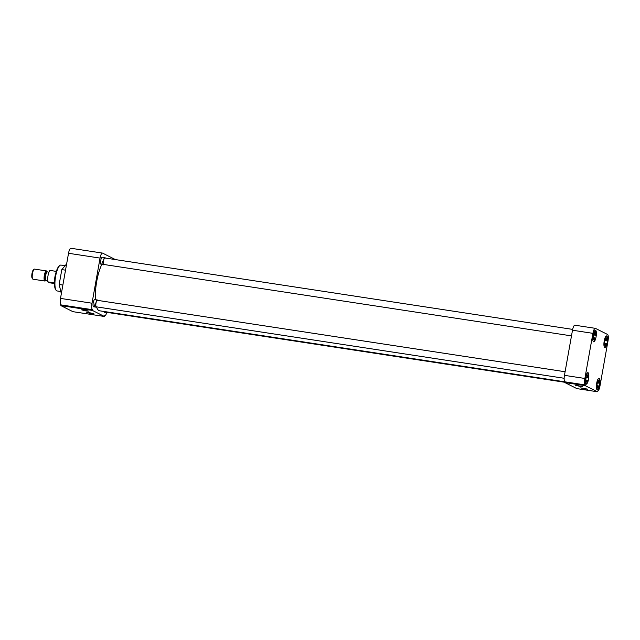 <?xml version="1.0" encoding="UTF-8"?>
<svg xmlns="http://www.w3.org/2000/svg" width="640" height="640" viewBox="0 0 640 640"><rect width="100%" height="100%" fill="white"/><g stroke="black" fill="none" stroke-linecap="round" stroke-linejoin="round"><path stroke-width="0.96" d="M84.128 310.016L81.496 309.824L86.016 310.96L88.656 311.104L84.128 310.016M89.408 312.672L86.776 312.48L91.296 313.616L93.936 313.76L89.408 312.672M65.04 265.696L60.976 265.072A13.088 3.608 98.7 0 0 59.872 265.464A13.088 3.608 98.7 0 0 55.624 276.312A13.088 3.608 98.7 0 0 56.088 290.24A13.088 3.608 98.7 0 0 56.72 290.84A13.088 3.608 98.7 0 0 57.032 290.944L60.752 291.512M102.656 261.296A3.648 1.008 -81.3 0 1 100.896 264.24A3.648 1.008 -81.3 0 1 100.768 260.352A3.648 1.008 -81.3 0 1 101.952 257.328M105.504 311.696A3.648 1.008 -81.3 0 1 104.504 312.2A3.648 1.008 -81.3 0 1 104.264 311.512M95.112 303.648A3.648 1.008 -81.3 0 1 93.352 306.592A3.648 1.008 -81.3 0 1 93.224 302.704A3.648 1.008 -81.3 0 1 94.408 299.672M59.872 265.464L59.16 266.032A12.384 3.416 98.7 0 0 54.96 277.392A12.384 3.416 98.7 0 0 55.576 289.488L56.088 290.24M71.064 248.312A5.84 1.608 98.7 0 0 70.92 248.264A5.84 1.608 98.7 0 0 68.528 253.28L60.496 298.4A5.84 1.608 98.7 0 0 60.984 304.888L60.856 305.6L72.92 311.672L104.448 316.488L104.568 315.768A5.84 1.608 -81.3 0 0 104.712 315.816A5.84 1.608 -81.3 0 0 106.672 312.68M65.52 270.168L61.816 269.608L59.168 284.488L62.872 285.056M59.168 284.488L61.336 293.656M61.816 269.608L66.64 263.888M68.528 253.28L100.056 258.096A5.84 1.608 -81.3 0 1 102.448 253.08A5.84 1.608 -81.3 0 1 102.584 253.12L114.648 259.192A5.84 1.608 -81.3 0 1 114.968 259.52M60.856 305.6L92.376 310.416L104.448 316.488M60.984 304.888L92.504 309.704A5.84 1.608 -81.3 0 1 92.016 303.216L60.496 298.4M100.056 258.096L92.016 303.216M92.504 309.704L92.376 310.416M101.776 264.528A26.288 7.256 98.7 0 0 96.728 281.392A26.288 7.256 98.7 0 0 95.408 299.672M96.592 307.08A26.288 7.256 98.7 0 0 99.544 310.792L585.368 384.952A5.84 1.608 -81.3 0 1 584.88 378.464L592.92 333.344A5.84 1.608 -81.3 0 1 595.304 328.328A5.84 1.608 -81.3 0 1 595.448 328.376L607.512 334.44A5.84 1.608 -81.3 0 1 608 340.928L599.96 386.048A5.84 1.608 -81.3 0 1 597.576 391.064A5.84 1.608 -81.3 0 1 597.432 391.016L597.304 391.736L585.24 385.664L585.368 384.952M604.216 340.92A5.84 1.608 98.7 0 0 604.84 347.456A5.84 1.608 98.7 0 0 607.232 342.44A5.84 1.608 98.7 0 0 606.608 335.904A5.84 1.608 98.7 0 0 604.216 340.92M593.064 335.312A5.84 1.608 98.7 0 0 593.696 341.848A5.84 1.608 98.7 0 0 596.08 336.832A5.84 1.608 98.7 0 0 595.456 330.296A5.84 1.608 98.7 0 0 593.064 335.312M585.52 377.664A5.84 1.608 98.7 0 0 586.152 384.2A5.84 1.608 98.7 0 0 588.536 379.184A5.84 1.608 98.7 0 0 587.912 372.648A5.84 1.608 98.7 0 0 585.52 377.664M596.672 383.272A5.84 1.608 98.7 0 0 597.296 389.808A5.84 1.608 98.7 0 0 599.688 384.792A5.84 1.608 98.7 0 0 599.064 378.256A5.84 1.608 98.7 0 0 596.672 383.272M585.136 389.016L587.776 389.152L580.616 387.88L585.136 389.016M579.856 386.36L582.496 386.496L575.336 385.224L579.856 386.36M575.024 325.256A5.84 1.608 98.7 0 0 574.88 325.208A5.84 1.608 98.7 0 0 572.496 330.224L592.92 333.344M584.88 378.464L564.456 375.344L572.496 330.224M564.456 375.344A5.84 1.608 98.7 0 0 564.944 381.832L564.816 382.544L585.24 385.664M597.304 391.736L576.88 388.616L564.816 382.544M606.152 336.048A5.656 1.56 -81.3 0 1 606.832 340.872L604.84 340.568A5.656 1.56 -81.3 0 1 604.632 342.024A5.656 1.56 -81.3 0 1 604.384 343.2M603.992 342.568L604.048 342.592A3.648 1.008 -81.3 0 0 604.352 345.008A3.648 1.008 -81.3 0 0 605.776 343.464L606.328 343.736A5.656 1.56 -81.3 0 1 604.456 347.192M604.344 340.248L605.632 340.448A3.12 0.864 98.7 0 0 605.136 338.432A3.12 0.864 98.7 0 0 605.12 338.432M604.472 339.688L604.56 339.728A3.648 1.008 -81.3 0 1 605.408 338.096A3.648 1.008 -81.3 0 1 606.288 340.6L606.832 340.872M605.776 343.464L604.032 343.144M604.84 340.568L604.336 340.312M605.632 340.448L606.288 340.6M605.128 343.312A3.12 0.864 -81.3 0 1 604.192 344.608A3.12 0.864 -81.3 0 1 604.184 344.608M598.608 378.4A5.656 1.56 -81.3 0 1 599.288 383.224L597.296 382.92A5.656 1.56 -81.3 0 1 597.088 384.376A5.656 1.56 -81.3 0 1 596.84 385.552M596.448 384.912L596.504 384.944A3.648 1.008 -81.3 0 0 596.808 387.36A3.648 1.008 -81.3 0 0 598.232 385.816L598.784 386.088A5.656 1.56 -81.3 0 1 596.912 389.544M596.8 382.6L598.088 382.8A3.12 0.864 98.7 0 0 597.592 380.784A3.12 0.864 98.7 0 0 597.576 380.784M596.928 382.04L597.016 382.08A3.648 1.008 -81.3 0 1 597.864 380.448A3.648 1.008 -81.3 0 1 598.744 382.952L599.288 383.224M598.232 385.816L596.488 385.496M597.296 382.92L596.792 382.664M598.088 382.8L598.744 382.952M597.584 385.664A3.12 0.864 -81.3 0 1 596.656 386.96A3.12 0.864 -81.3 0 1 596.64 386.96M587.464 372.792A5.656 1.56 -81.3 0 1 588.144 377.616L586.144 377.312A5.656 1.56 -81.3 0 1 585.936 378.768A5.656 1.56 -81.3 0 1 585.696 379.944M585.296 379.304L585.36 379.336A3.648 1.008 -81.3 0 0 585.664 381.752A3.648 1.008 -81.3 0 0 587.088 380.208L587.632 380.48A5.656 1.56 -81.3 0 1 585.76 383.936M585.656 376.992L586.944 377.192A3.12 0.864 98.7 0 0 586.448 375.176A3.12 0.864 98.7 0 0 586.432 375.176M585.784 376.432L585.864 376.472A3.648 1.008 -81.3 0 1 586.72 374.84A3.648 1.008 -81.3 0 1 587.592 377.344L588.144 377.616M587.088 380.208L585.336 379.888M586.144 377.312L585.64 377.056M586.944 377.192L587.592 377.344M586.432 380.056A3.12 0.864 -81.3 0 1 585.504 381.352A3.12 0.864 -81.3 0 1 585.488 381.352M595.008 330.44A5.656 1.56 -81.3 0 1 595.688 335.264L593.688 334.96A5.656 1.56 -81.3 0 1 593.48 336.416A5.656 1.56 -81.3 0 1 593.24 337.592M592.84 336.96L592.904 336.984A3.648 1.008 -81.3 0 0 593.208 339.4A3.648 1.008 -81.3 0 0 594.632 337.856L595.176 338.128A5.656 1.56 -81.3 0 1 593.304 341.584M593.2 334.64L594.488 334.84A3.12 0.864 98.7 0 0 593.992 332.824A3.12 0.864 98.7 0 0 593.976 332.824M593.328 334.08L593.408 334.12A3.648 1.008 -81.3 0 1 594.264 332.488A3.648 1.008 -81.3 0 1 595.136 334.992L595.688 335.264M594.632 337.856L592.88 337.536M593.688 334.96L593.184 334.712M594.488 334.84L595.136 334.992M593.976 337.704A3.12 0.864 -81.3 0 1 593.048 339A3.12 0.864 -81.3 0 1 593.032 339M107.104 311.944A3.296 0.912 98.7 0 0 107.48 312.448L564.864 382.28M107.912 312.512A3.648 1.008 -81.3 0 1 107.432 312.8A3.648 1.008 -81.3 0 1 106.928 311.912M565.096 371.744L97.328 300.328A3.296 0.912 98.7 0 0 95.984 303.152A3.296 0.912 98.7 0 0 96.336 306.84L564.152 378.264M96.76 306.904A3.648 1.008 -81.3 0 1 96.28 307.192A3.648 1.008 -81.3 0 1 95.888 303.112A3.648 1.008 -81.3 0 1 97.384 299.976A3.648 1.008 -81.3 0 1 97.76 300.392M572.656 329.392L104.872 257.976A3.296 0.912 98.7 0 0 103.528 260.8A3.296 0.912 98.7 0 0 103.88 264.488L571.488 335.88M104.304 264.552A3.648 1.008 -81.3 0 1 103.824 264.84A3.648 1.008 -81.3 0 1 103.432 260.76A3.648 1.008 -81.3 0 1 104.928 257.624A3.648 1.008 -81.3 0 1 105.304 258.04M55.624 273.952A6.896 1.904 98.7 0 0 54.936 276.768A6.896 1.904 98.7 0 0 54.568 280.872M56.544 270.744L55.416 271.248L49.864 270.4A6.896 1.904 98.7 0 0 48.008 275.704A6.896 1.904 98.7 0 0 47.824 281.856L53.376 282.704L54.488 284.144M46.808 271.192A5.112 1.408 98.7 0 0 46.44 270.92A5.112 1.408 98.7 0 0 44.344 275.312A5.112 1.408 98.7 0 0 44.896 281.024A5.112 1.408 98.7 0 0 45.328 280.872L45.96 280.368A4.48 1.232 -81.3 0 1 45.112 275.48A4.48 1.232 -81.3 0 1 47.256 271.864L46.808 271.192M46.44 270.92L34.576 269.112A5.112 1.408 98.7 0 0 34.136 269.256A5.112 1.408 98.7 0 0 32.48 273.496A5.112 1.408 98.7 0 0 32.664 278.936A5.112 1.408 98.7 0 0 33.032 279.216L44.896 281.024M34.136 269.256L33.432 269.824A4.416 1.216 98.7 0 0 32 273.488A4.416 1.216 98.7 0 0 32.152 278.192L32.664 278.936M53.864 283.44L49.712 282.808L47.824 281.856M48.96 272.16L47.4 271.92A4.264 1.176 98.7 0 0 45.656 275.584A4.264 1.176 98.7 0 0 46.112 280.352L45.976 280.36M70.92 248.264L102.448 253.08M595.304 328.328L574.88 325.208M107.432 312.8L104.768 312.392M96.28 307.192L93.616 306.784M97.384 299.976L94.72 299.568M103.824 264.84L101.16 264.432M104.928 257.624L102.264 257.216M47.672 280.592L46.112 280.352"/></g></svg>
